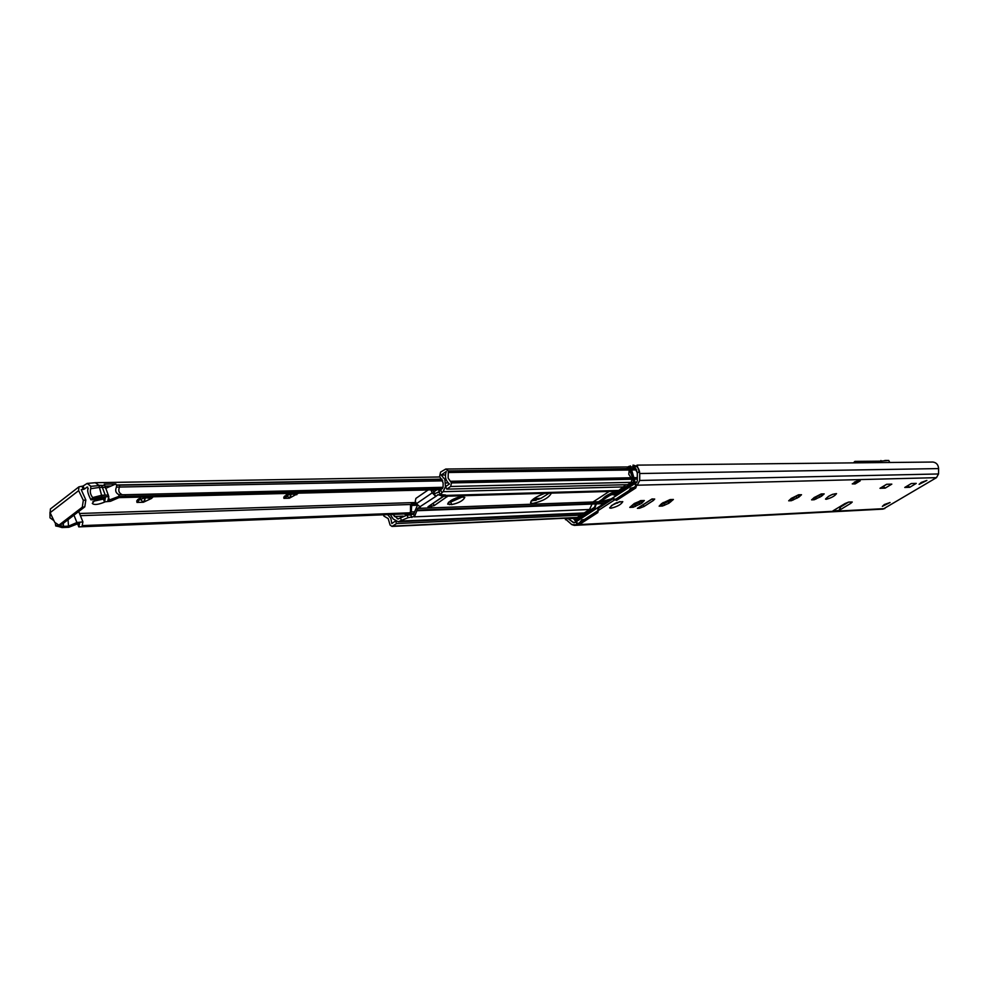 <?xml version="1.0" encoding="UTF-8"?>
<svg xmlns="http://www.w3.org/2000/svg" width="988" height="988" viewBox="0 0 988 988"><rect width="100%" height="100%" fill="white"/><g stroke="black" fill="none" stroke-linecap="round" stroke-linejoin="round"><path stroke-width="1.48" d="M821.473 493.938L824.19 493.889L821.522 496.223L814.223 499.743L811.593 499.854L814.248 497.52L821.337 493.951M814.248 497.52L821.09 494.012M814.223 497.421L815.285 497.68L820.003 494.716L822.201 494.408M813.062 498.804L813.692 498.372M798.712 494.778L801.515 494.729L798.884 497.137L791.413 500.694L788.683 500.805L791.302 498.397L798.588 494.79M791.363 498.421L798.489 494.803M791.314 498.31L792.512 498.594L797.328 495.568L799.527 495.235M790.178 499.73L790.832 499.261M671.309 499.953L663.8 503.719L661.923 503.744L669.975 499.817M660.774 504.942L662.084 504.769L661.651 504.238M668.851 503.275L662.503 506.029L659.144 506.165L661.725 503.51L670.049 499.582L673.396 499.459L668.851 503.275L668.098 501.694M640.78 500.607L644.349 500.521L641.755 503.238L633.283 507.239L629.776 507.387L634.308 503.485L640.854 500.743M632.567 504.942L640.644 500.595M632.555 504.992L634.642 504.88L642.249 501.027M631.443 506.128L632.839 505.93L632.382 505.325M610.843 508.24L609.645 507.881C613.054 503.806 617.438 501.731 622.786 501.657C621.119 504.559 617.13 506.758 610.843 508.24M611.399 505.584L619.896 501.558M826.203 499.298L825.499 499.088C828.463 495.865 832.131 494.037 836.515 493.617C834.811 496.025 831.365 497.915 826.203 499.298M828.339 496.433L832.674 494.272M652.574 498.94L653.327 500.521L654.711 499.051L652.006 498.965M639.15 507.35L639.582 508.24L644.053 506.474L643.225 504.732M653.327 500.521L644.053 506.474M635.692 503.781L635.457 503.139M639.582 508.24L637.384 508.338L638.125 507.857M883.173 486.368L885.211 488.121L879.987 488.294L886.619 484.281L891.818 484.132L885.26 488.084M907.824 485.627L909.75 487.294L904.761 487.467L911.294 483.54L916.259 483.391L909.812 487.269M833.082 510.784L845.012 503.559L848.667 502.065L852.249 502.015L850.878 503.287L838.886 510.537L841.27 505.819M832.983 510.845L838.886 510.537M921.211 482.453L926.88 480.427L919.099 484.355L921.211 482.453M884.371 504.535L890.052 502.522L882.346 506.375L884.371 504.535M841.257 506.572L848.68 502.065M860.239 480.81L855.126 483.935L852.236 483.898L857.695 480.884L860.239 480.81M574.423 525.381L883.074 509.116L936.476 477.661L938.526 473.968L938.6 468.584C938.316 464.792 936.439 462.606 932.956 462.038L637.05 465.126L639.742 473.524L639.681 480.464L637.26 485.207L576.325 524.739L574.337 525.394L571.768 524.579L564.667 518.255M564.568 518.255L571.768 524.579L576.325 524.739L637.26 485.207L639.681 480.464L639.742 473.524C639.409 468.633 637.174 465.83 633.036 465.101L633.086 467.88L635.803 469.275L637.285 472.301L637.309 480.946L636.507 482.527L574.831 522.59L573.312 522.541L567.371 518.12L574.164 522.813L636.507 482.527L637.309 480.946L637.359 472.857L634.629 467.855L637.001 465.212M580.734 518.762L579.882 517.527M580.821 517.49L581.401 518.33M440.216 494.568L439.055 492.012L443.093 487.121L443.13 482.897L439.623 476.34L440.586 472.091L445.749 469.041L448.33 470.918L448.132 478.044L451.467 482.922L450.664 486.479L446.786 489.134L445.625 486.578L449.429 483.959C445.637 480.835 444.588 476.685 446.292 471.486L441.167 475.043L444.884 479.439L445.452 486.751L443.106 491.666L440.216 494.568L445.477 494.963L442.624 496.309L438.215 494.655L436.017 496.198M392.742 514.415L398.065 518.996L407.007 515.143L410.773 514.995L413.824 513.698L417.43 505.337M435.473 496.1L432.238 492.827L416.417 503.707L415.281 501.188L415.911 498.397L428.162 489.949M432.238 492.827L431.089 490.295L432.583 489.838M436.14 496.198L419.628 506.955M432.83 490.246L434.596 493.531M433.633 492.036L437.005 489.727M447.725 496.161L434.164 505.646L427.989 506.782L443.698 496.285M416.417 503.707L420.308 507.066M439.08 492.049L434.387 493.679L435.535 496.211M419.69 507.079L417.801 508.375L414.552 516.452L408.143 517.675L398.201 521.763L393.162 518.959L390.322 514.513M451.738 504.559L447.638 504.102C449.244 500.805 453.616 498.397 460.741 496.89L464.805 497.359C463.211 500.632 458.864 503.04 451.738 504.559L450.627 502.089L462.643 496.828M448.676 502.151L450.627 502.089M387.592 514.625L390.803 518.255L391.841 523.529L395.509 521.009L396.633 523.541L391.989 526.419L390.112 525.073L388.173 518.564L383.937 516.106L383.443 514.785M551.353 493.136L551.353 493.148C548.92 497.779 542.708 501.225 532.705 503.472L530.568 502.806C531.235 499.767 536.027 496.606 544.907 493.321M531.087 501.138L540.769 498.446L549.106 493.197M611.461 498.792L603.94 500.904L602.112 500.336C602.853 497.47 607.484 494.445 616.006 491.246M621.823 491.073L621.489 492.283M602.717 498.693L619.476 491.147M396.633 523.541L586.724 514.871M446.786 489.134L633.407 484.54M441.167 475.043L445.465 474.969M536.348 500.163L531.828 500.311M532.828 499.434L538.929 499.236M460.408 496.902L456.74 499.014L451.973 499.854M416.664 504.213L411.737 504.572L411.28 511.957L408.563 515.081M455.604 498.162L458.074 497.347M412.033 504.362L411.638 503.46L416.232 503.312M409.156 514.6L408.748 513.698L410.465 511.932L410.502 505.424L411.638 503.46M439.561 490.888L437.98 489.702M439.536 489.665L440.315 490.246M405.611 515.353L404.734 513.945M405.735 513.896L406.809 514.97L408.773 513.76M298.537 493.173L289.336 498.211L283.914 498.36L283.815 497.186L288.595 493.42M296.808 493.21L296.795 494.716L291.448 494.086L289.336 498.211L287.496 496.112L283.914 498.36L284.272 496.507M287.273 495.593L291.695 493.333M286.137 494.877L287.15 495.581M153.214 496.779L151.485 498.458L143.371 502.25L136.974 502.435L136.752 500.842L141.469 497.075M151.399 496.828L151.485 498.458L145.619 497.779L143.371 502.25L140.148 499.15L136.974 502.435L137.505 499.829M140.963 499.385L145.891 496.964M138.604 498.866L140.765 498.878L140.988 499.619M98.924 485.553L104.814 485.503L108.828 496.692L102.011 496.865L98.948 485.614L90.723 486.355L98.924 485.553M87.685 487.072L86.919 487.146L88.241 488.64C86.969 490.073 87.858 493.815 90.933 499.842L92.711 497.557C90.39 494.605 89.747 491.654 90.785 488.702L90.723 486.355M441.191 489.616L118.931 497.631L110.483 501.286L104.518 501.855L105.37 497.964L90.933 499.842M102.023 495.198L92.711 497.557M102.011 496.865L92.131 498.928M95.33 482.7L98.825 485.306L104.814 485.503M86.919 487.146L84.338 489.134L81.214 489.616L85.833 499.99L83.325 500.323L78.657 490.616L78.916 486.849L83.078 486.022L87.166 483.428L90.6 486.059M73.952 515.168L76.916 522.504L68.505 526.147L63.467 526.369L63.318 523.319L63.467 526.369L58.02 525.11L55.723 525.962L55.353 523.368M58.453 526.493L55.723 525.962M79.509 523.109L68.802 527.271L61.948 527.543L56.847 526.011M53.908 520.639L49.993 517.811L49.968 512.315M102.023 495.247L105.271 495.173L101.641 485.503M125.414 494.704L125.427 496.272L118.721 496.458L119.14 494.79L125.414 494.704L125.402 496.297L442.587 488.591M118.721 496.458L107.877 500.546L108.828 496.692M58.638 524.924L62.454 523.986L84.783 506.856L85.833 499.99M62.454 523.986L58.564 524.937L54.723 522.331L50.129 512.698L78.657 490.616M59.935 524.356L82.276 507.215L84.783 506.856M83.325 500.323L82.276 507.215M78.916 486.849L50.425 508.944L50.129 512.698M105.271 495.173L108.408 495.05M105.259 495.124L101.665 485.565M119.14 494.79C115.806 493.21 114.904 490.653 116.436 487.133L116.584 485.293L119.659 485.17L119.536 487.072C118.004 490.591 118.906 493.136 122.24 494.716M77.509 523.492L78.768 526.876L408.748 513.785M116.584 485.293L115.831 483.972L111.162 485.985L105.037 486.108M105.58 488.405L111.162 485.985M115.831 483.972L104.222 484.169L104.691 485.207M79.596 523.307L78.768 526.876M76.916 522.504L82.918 521.911L82.152 525.616L410.082 512.784M68.505 526.147L68.049 519.688M125.439 494.716L443.093 487.294M92.946 501.385L103.37 499.051M104.666 502.065C98.145 504.72 94.021 505.164 92.292 503.411L96.021 498.891M879.851 461.174L888.743 460.457L889.78 462.483M880.913 460.519L881.951 462.557M880.79 462.569L879.925 461.174L855.102 461.433M857.399 480.909L854.571 482.008M855.126 483.935L854.237 482.181L857.609 480.884M884.779 460.494L887.372 460.47M853.83 462.853L854.077 462.149M854.299 462.841L854.805 461.445L880.16 461.334M629.047 468.621L628.319 466.731L629.035 466.348L636.47 485.59L635.803 487.949L616.598 500.397L612.659 498.965L598.814 507.956L597.789 512.599L579.005 524.776L577.004 524.171L573.435 517.836M629.22 469.078L635.753 485.96L635.42 487.146L630.492 488.22L628.207 491.826L616.216 499.595L612.276 498.162L598.444 507.153L597.407 511.796L585.637 519.429L581.92 519.762L578.635 523.973L577.634 523.677L574.312 517.798M609.188 491.444L593.047 501.978L589.515 509.499L584.204 512.957M618.797 490.443L625.997 484.725M577.35 517.416L580.858 515.131L580.166 513.661M627.652 484.676L631.27 482.329L632.024 479.192L628.763 474.289L629.344 469.078L626.664 466.954M573.929 517.811L575.843 519.441L594.541 507.276L595.739 503.571L611.127 493.543L614.462 494.321L633.592 481.872L629.714 466.237L630.455 465.941L634.704 480.477L633.975 482.687L614.845 495.124L611.51 494.346L596.11 504.374L594.924 508.079L576.226 520.231L574.312 519.774L572.991 517.86M815.285 497.68L815.989 499.076M819.089 495.902L819.781 497.297M821.04 495.26L821.448 496.087M792.512 498.594L793.216 500.014M796.39 496.779L797.094 498.199M798.366 496.137L798.773 496.939M663.8 503.719L664.566 505.288M634.642 504.88L635.408 506.486M639.026 502.818L639.792 504.423M637.384 508.338L651.981 498.965M886.755 484.281L883.21 486.417M911.319 483.54L907.824 485.639M850.223 502.003L850.878 503.287M565.519 519.725L567.618 518.354M637.359 472.857L639.545 471.437M639.742 473.524L938.6 468.584M568.038 518.712L579.524 518.157M841.541 505.658L842.875 505.597M639.681 480.464L938.526 473.968M637.26 485.207L936.476 477.661M573.312 522.541L575.041 522.454M576.325 524.739L884.779 508.61M663.096 502.534L665.282 502.447M665.517 501.706L666.9 501.657M394.323 516.514L403.24 516.144M427.989 506.782L443.316 496.297M444.39 494.84L444.798 495.754M410.773 514.995L411.897 517.514M413.441 513.958L414.552 516.452M440.71 489.962L441.858 492.518M400.301 517.724L401.424 520.256M407.007 515.143L408.143 517.675M434.164 505.646L433.189 503.472M447.07 496.828L446.786 496.198M431.509 506.659L430.817 505.103M448.354 502.46L449.342 504.646M397.164 518.688L398.991 518.614M448.33 470.918L635.741 468.534M448.564 471.437L636.099 468.979M448.552 472.499L636.618 469.905M450.367 481.28L637.346 477.624M451.17 482.28L637.334 478.513M392.891 526.11L583.229 517.144M451.467 482.922L637.322 479.094M450.664 486.479L636.865 482.206M445.489 482.959L448.157 482.897M400.214 521.084L590.058 512.698M413.96 516.848L595.356 509.252M443.106 491.666L629.986 486.763M416.961 510.722L604.039 503.608M615.524 503.176L617.463 503.102M445.267 495.433L624.564 490.283M416.973 510.129L604.891 503.065M616.796 502.608L618.414 502.546M417.801 508.375L607.361 501.459M437.437 494.914L438.968 494.865M411.737 504.572L416.775 504.399M531.643 500.508L535.681 500.373M457.642 497.643L458.037 498.52M456.345 498.137L456.74 499.014M410.452 513.711L413.997 513.562M406.142 514.563L407.686 514.501M411.28 511.957L414.664 511.821M411.317 505.448L417.356 505.239M294.214 494.395L293.732 493.284M290.719 496.038L290.027 494.445M285.174 496.952L284.766 495.988M148.669 498.113L148.163 496.902M144.865 499.891L144.149 498.162M138.493 500.904L137.888 499.459M99.133 487.455L90.785 488.702M99.146 487.43L105.358 487.343M83.313 489.505L82.041 486.392M116.436 487.133L119.536 487.072M108.569 497.693L109.668 500.373M103.098 498.026L104.493 501.447M119.659 485.17L442.081 479.316M116.461 484.985L441.945 479.118M119.548 487.035L442.822 480.835M105.086 486.232L110.841 486.133M79.522 513.488L415.874 502.497M533.903 498.631L540.868 498.409M80.398 515.674L410.687 504.485M84.338 489.134L83.078 486.022M854.756 462.841L854.978 461.396L879.925 461.174M813.951 498.681L814.31 499.385M820.917 495.074L821.46 496.174M791.129 499.607L791.487 500.336M798.242 495.951L798.786 497.038M662.084 504.769L662.528 505.695M670.086 500.879L670.617 501.966M632.839 505.93L633.296 506.906M641.051 501.99L641.558 503.077M652.228 498.952L637.828 508.203M578.672 517.589L580.611 518.577M438.129 491.95L439.03 491.925M445.749 469.041L635.185 466.867M391.989 526.419L582.846 517.391M398.288 521.763L589.206 513.254M442.748 496.309L623.416 491.024M404.635 513.945L405.364 514.97M287.496 496.112L287.039 495.062M141.284 500.138L140.765 498.878M95.404 482.7L87.166 483.428M102.95 498.026L104.518 501.855M78.719 511.512L82.918 521.911M95.601 482.687L439.919 476.969M853.768 462.853L854.805 461.445"/></g></svg>
